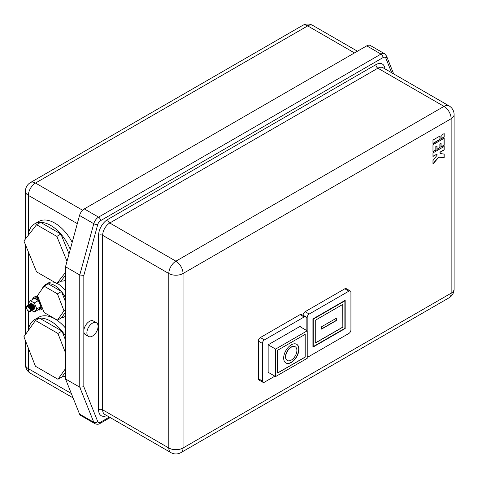 <?xml version="1.0" encoding="UTF-8"?>
<svg xmlns="http://www.w3.org/2000/svg" width="478" height="478" viewBox="0 0 478 478"><rect width="100%" height="100%" fill="white"/><g stroke="black" fill="none" stroke-linecap="round" stroke-linejoin="round"><path stroke-width="0.72" d="M30.538 311.333C28.369 311.758 26.971 310.449 26.332 307.408L26.87 305.89L30.753 309.941L30.042 311.333L30.383 311.393L31.148 309.858L30.245 307.049A3.31 1.912 60 0 1 31.225 309.816A3.31 1.912 60 0 1 30.538 311.333L31.369 308.973L29.815 306.051L27.342 305.538L29.289 305.992L30.245 307.049M30.281 303.847L30.795 303.542A3.31 1.912 -120 0 0 30.795 303.542L30.962 303.5M27.742 305.317L30.048 305.914L31.602 308.842L30.789 311.184M28.25 305.024L30.556 305.621L32.11 308.549L31.297 310.885M28.758 304.731L31.07 305.328L32.623 308.25L31.805 310.592M29.266 304.432L31.578 305.036L33.131 307.957L32.313 310.3M29.773 304.139L32.086 304.743L33.639 307.665L32.821 310.007M30.395 303.775L32.594 304.444L34.147 307.372L33.329 309.714M30.795 303.458L33.807 304.994L34.709 307.808L33.842 309.421M31.596 308.782L31.249 308.459M31.793 310.604L34.308 312.056L38.383 309.708A6.19 3.573 -120 0 0 39.608 309.421A6.19 3.573 -120 0 0 40.893 306.589A6.19 3.573 -120 0 0 38.383 300.566A6.19 3.573 -120 0 0 34.416 298.415A6.19 3.573 -120 0 0 33.424 298.702A6.19 3.573 -120 0 0 32.683 299.419M39.142 299.7A6.19 3.573 -120 0 0 34.44 298.117L33.424 298.702M38.622 298.362A7.194 4.153 -120 0 0 33.938 297.244A7.194 4.153 -120 0 0 32.534 299.503M37.989 296.724A7.194 4.153 -120 0 0 34.954 296.653L33.938 297.244M295.153 346.729A7.917 4.571 120 0 0 295.051 346.67A7.917 4.571 120 0 0 291.096 347.064A7.917 4.571 120 0 0 285.928 354.037A7.917 4.571 120 0 0 287.141 360.376A7.917 4.571 120 0 0 287.242 360.436M291.299 347.177A7.917 4.571 120 0 0 286.131 354.156A7.917 4.571 120 0 0 287.344 360.496A7.917 4.571 120 0 0 291.299 360.101A7.917 4.571 120 0 0 296.468 353.128A7.917 4.571 120 0 0 295.255 346.789A7.917 4.571 120 0 0 291.299 347.177M291.299 362.455A10.791 6.232 120 0 0 298.35 352.943A10.791 6.232 120 0 0 296.695 344.297A10.791 6.232 120 0 0 291.299 344.829A10.791 6.232 120 0 0 284.249 354.341A10.791 6.232 120 0 0 285.904 362.987A10.791 6.232 120 0 0 291.299 362.455M285.802 362.927A10.791 6.232 120 0 0 291.096 362.336A10.791 6.232 120 0 0 298.117 352.919A10.791 6.232 120 0 0 296.593 344.238M92.481 336.076A7.917 4.571 -60 0 1 88.52 336.47A7.917 4.571 -60 0 1 87.307 330.125A7.917 4.571 -60 0 1 92.481 323.152A7.917 4.571 -60 0 1 96.437 322.758A7.917 4.571 -60 0 1 97.649 329.103A7.917 4.571 -60 0 1 92.481 336.076M88.52 336.47L85.472 334.708A7.917 4.571 -60 0 1 83.829 331.081A7.917 4.571 -60 0 1 89.428 321.389A7.917 4.571 -60 0 1 93.383 320.995L96.437 322.758M28.136 235.523A32.235 18.612 60 0 1 34.643 223.859A32.235 18.612 60 0 1 40.636 222.354A32.235 18.612 60 0 1 50.764 225.461A32.235 18.612 60 0 1 60.891 234.047A32.235 18.612 60 0 1 70.26 249.408M34.643 223.859L38.718 221.511A32.235 18.612 60 0 1 54.833 223.107A32.235 18.612 60 0 1 72.184 242.376M42.303 288.7A18.708 10.803 60 0 1 45.482 284.631A18.708 10.803 60 0 1 48.158 283.789A18.708 10.803 60 0 1 54.833 285.557A18.708 10.803 60 0 1 61.507 291.496A18.708 10.803 60 0 1 65.516 297.991M45.482 284.631L48.529 282.868A18.708 10.803 60 0 1 54.982 282.486M57.121 283.376A18.708 10.803 60 0 1 57.886 283.795A18.708 10.803 60 0 1 65.516 290.994M65.516 335.992A32.235 18.612 -120 0 0 61.985 331.105A32.235 18.612 -120 0 0 39.537 318.145A32.235 18.612 -120 0 0 34.643 319.615A32.235 18.612 -120 0 0 28.214 330.668M65.516 328.105A32.235 18.612 -120 0 0 38.718 317.267L34.643 319.615M31.04 311.035L31.877 308.68L30.323 305.759L27.999 305.173M31.548 310.736L32.444 309.117L32.385 308.388L30.831 305.466L28.405 304.97M32.056 310.443L32.898 308.095L31.345 305.167L29.015 304.588M32.564 310.15L33.406 307.802L31.853 304.874L29.522 304.289M33.078 309.858L33.914 307.509L32.361 304.582L30.03 303.996M33.585 309.565L34.476 307.94C33.944 304.928 32.683 303.482 30.688 303.608L30.807 303.536A3.31 1.912 -120 0 0 30.777 303.554M34.034 309.314A3.31 1.912 -120 0 0 34.099 309.278A3.31 1.912 -120 0 0 34.786 307.76A3.31 1.912 -120 0 0 33.807 304.994M30.114 305.257A3.31 1.912 -120 0 0 30.15 305.597M30.269 306.135A3.31 1.912 -120 0 0 30.628 307.061M30.885 307.515A3.31 1.912 -120 0 0 31.482 308.316M34.308 312.056L36.824 308.937L34.308 302.915L30.341 300.764L28.071 303.883L28.483 304.874M38.383 309.708L40.893 306.589L38.383 300.566L34.416 298.415L30.341 300.764M32.863 304.725A6.19 3.573 -120 0 0 33.992 306.727M34.434 307.306A6.19 3.573 -120 0 0 34.655 307.557A6.19 3.573 -120 0 0 34.709 307.617M38.33 309.738A7.194 4.153 -120 0 0 41.132 309.702A7.194 4.153 -120 0 0 42.375 308.077M39.608 309.421L40.63 308.83A6.19 3.573 -120 0 0 41.861 306.739M41.132 309.702L42.148 309.117A7.194 4.153 -120 0 0 42.632 308.746M65.516 352.889L57.916 333.459L35.468 320.499L23.9 336.721L35.432 366.262L57.952 379.263L62.02 376.915A32.235 18.612 -120 0 0 65.516 376.108M57.952 379.263L65.516 368.622M79.539 414.05A7.194 4.153 120 0 0 80.704 415.466L94.955 423.693A7.194 4.153 -60 0 1 93.784 422.271L79.539 414.05L65.516 378.958L65.516 266.754L79.76 274.981L93.784 223.698A7.194 4.153 -60 0 1 98.552 217.137L84.301 208.91L366.734 45.852A7.194 4.153 -60 0 1 370.33 45.5L384.575 53.721A7.194 4.153 -60 0 0 380.978 54.08L366.734 45.852M432.972 152.912L432.972 156.437L437.012 154.107L437.012 155.284L432.972 160.548L432.972 164.074L438.78 157.202L444.164 157.615L444.164 154.089L440.095 153.504L440.095 152.327L444.164 149.978L444.164 146.453L432.972 152.912M432.972 144.703L432.972 151.747L436.026 149.99L436.026 146.465L437.012 145.892L437.012 149.417L440.065 147.654L440.065 144.129L441.08 143.543L441.08 147.069L444.164 145.288L444.164 138.238L432.972 144.703M441.11 135.358L441.11 138.883L444.164 137.12L444.164 133.595L441.11 135.358M432.972 140.054L432.972 143.579L440.095 139.468L440.095 135.943L432.972 140.054M258.335 378.666L262.404 381.02A2.88 1.661 120 0 0 263.002 382.334L258.927 379.986A2.88 1.661 -60 0 1 258.335 378.666L258.335 341.071A2.88 1.661 -60 0 1 260.367 337.546L264.436 339.894A2.88 1.661 120 0 0 262.404 343.419L258.335 341.071M306.153 330.202L306.153 318.157A2.88 1.661 120 0 0 305.562 316.842A2.88 1.661 120 0 0 304.122 316.986L300.053 314.632L260.367 337.546M300.053 314.632A2.88 1.661 -60 0 1 301.487 314.494L305.562 316.842M303.106 315.426L303.106 315.223A2.88 1.661 -60 0 1 305.137 311.698L309.206 314.046A2.88 1.661 120 0 0 307.175 317.571L303.106 315.223M307.223 355.662A2.88 1.661 120 0 0 307.766 356.486A2.88 1.661 120 0 0 309.206 356.343L348.892 333.435A2.88 1.661 120 0 0 350.924 329.91L350.924 292.309A2.88 1.661 120 0 0 350.332 290.994A2.88 1.661 120 0 0 348.892 291.138L344.823 288.79L305.137 311.698M344.823 288.79A2.88 1.661 -60 0 1 346.257 288.646L350.332 290.994M65.516 266.754L79.539 215.476L93.784 223.698A2.88 0.974 15.3 0 0 97.727 224.6L83.829 275.406L79.76 274.981L79.76 387.186L65.516 378.958M84.301 208.91A7.194 4.153 120 0 0 79.539 215.476M65.516 316.006A18.708 10.803 60 0 1 64.183 317.028A18.708 10.803 60 0 1 61.507 317.87L57.438 320.218L44.084 312.51L37.535 295.541L44.084 286.137L57.438 293.845L63.992 310.814L57.438 320.218M65.516 280.353A32.235 18.612 60 0 1 60.891 281.201L56.822 283.55L36.567 271.857L23.9 240.966L36.567 224.702L56.822 236.395L67.016 261.269M65.516 272.382L56.822 283.55M56.822 236.395L60.891 234.047L40.636 222.354L36.567 224.702M60.891 234.047L69.029 253.902M65.516 275.256L60.891 281.201M65.516 312.116L61.507 317.87M65.516 309.935L63.992 310.814M57.438 293.845L61.507 291.496L48.158 283.789L44.084 286.137M61.507 291.496L65.516 301.875M65.516 340.133L61.985 331.105L57.916 333.459M61.985 331.105L39.537 318.145L35.468 320.499M62.02 376.915L65.516 371.998M307.175 330.788L307.175 317.571M348.892 291.138L309.206 314.046M312.923 318.951L312.923 347.148L345.176 328.529L345.176 300.327L312.923 318.951L313.227 319.131L313.227 346.622L344.871 328.35L345.176 328.529M274.868 376.168L264.436 382.191A2.88 1.661 120 0 1 263.002 382.334M304.122 316.986L264.436 339.894M262.404 381.02L262.404 343.419M300.405 326.88L300.405 326.175L268.152 344.799L268.152 372.995L268.761 372.643M344.871 328.35L344.871 300.859L313.227 319.131M344.566 300.68L344.871 300.859M312.923 346.448L313.227 346.622M342.834 327.179L342.834 304.384L315.265 320.302L315.265 343.096L342.834 327.179L342.732 304.444M315.265 342.977L342.732 327.119M321.569 326.767L321.569 329.115L336.327 320.595L336.327 318.246L321.569 326.767M321.569 328.882L336.124 320.481L336.124 318.366M299.796 326.528L307.223 330.818L275.579 349.089L275.579 376.58L307.223 358.315L307.223 330.818M268.152 372.29L275.579 376.58M268.152 344.799L275.579 349.089M305.191 334.343L277.616 350.266L277.616 373.055L305.191 357.138L305.191 334.343M277.616 372.942L305.089 357.078L305.089 334.403M432.972 143.346L439.891 139.349L439.891 136.063M441.11 138.644L443.96 137.001L443.96 133.709M441.08 146.836L443.96 145.169L443.96 138.357M437.012 149.184L439.862 147.541L439.862 144.015L441.08 143.543M432.972 151.514L435.822 149.871L435.822 146.346L437.012 145.892M440.095 153.504L439.891 152.207L443.96 149.859L443.96 146.567M432.972 163.715L438.577 157.083L443.96 157.495L443.96 154.059M432.972 156.204L437.012 154.107M36.824 308.937L40.893 306.589M34.308 302.915L38.383 300.566M83.829 275.406L83.829 386.762L79.76 387.186L93.784 422.271A2.88 2.139 158.2 0 0 97.727 421.524A4.314 2.492 120 0 0 100.583 422.158L109.372 417.085M30.21 309.816A2.587 1.494 -120 0 0 28.375 306.643A2.587 1.494 -120 0 0 26.547 307.701A2.587 1.494 -120 0 0 28.375 310.873A2.587 1.494 -120 0 0 30.21 309.816M77.311 223.632L28.375 195.383L28.375 233.903M28.375 251.888L28.375 303.464M28.375 304.617L28.375 304.94M28.375 311.112L28.375 329.659M28.375 348.193L28.375 368.681L71.318 393.472M106.773 415.591A12.948 7.475 -60 0 1 98.588 409.801L98.588 235.325A12.948 7.475 -60 0 1 107.741 219.468L375.857 64.673A12.948 7.475 -60 0 1 384.963 68.874M391.667 72.746L385.871 58.238A4.314 2.492 120 0 0 383.015 57.605L100.583 220.663A4.314 2.492 120 0 0 97.727 224.6M83.829 386.762L97.727 421.524M100.583 220.663A2.88 1.661 60 0 0 98.552 217.137L380.978 54.08A2.88 1.661 60 0 1 383.015 57.605M98.588 409.801A2.88 1.661 180 0 1 102.656 409.801A10.074 5.814 120 0 0 104.742 414.414L170.879 452.6A10.074 5.814 120 0 1 168.794 447.988L168.794 273.512L102.656 235.325L102.656 409.801L168.794 447.988A10.074 5.814 0 0 0 183.038 447.988L451.148 293.193L451.148 118.717L183.038 273.512L183.038 447.988A10.074 5.814 -120 0 1 180.953 452.6L449.063 297.806A10.074 5.814 -120 0 0 451.148 293.193A10.074 5.814 0 0 0 454.1 289.082A10.074 10.074 0 0 1 449.063 297.806M454.1 289.082L454.1 114.606A10.074 5.814 0 0 1 451.148 118.717A10.074 5.814 -120 0 0 444.026 106.379L377.889 68.199L109.779 222.993L175.916 261.173L444.026 106.379A10.074 5.814 120 0 1 449.063 105.883L382.926 67.697A10.074 5.814 120 0 0 377.889 68.199A2.88 1.661 60 0 1 375.857 64.673M354.485 52.927L307.683 25.902L35.497 183.044L82.598 210.236M30.461 182.542A10.074 10.074 0 0 0 25.43 191.266A10.074 5.814 180 0 0 28.375 195.383A10.074 5.814 -60 0 1 35.497 183.044A10.074 5.814 -120 0 0 30.461 182.542L302.646 25.4A10.074 5.814 60 0 1 307.683 25.902A10.074 5.814 -60 0 1 312.72 25.4A10.074 10.074 0 0 0 302.646 25.4M28.375 368.681A10.074 5.814 180 0 1 25.43 364.571A10.074 10.074 0 0 0 30.461 373.294A10.074 5.814 -60 0 1 28.375 368.681M183.038 273.512A10.074 5.814 -120 0 0 175.916 261.173A10.074 5.814 -60 0 0 168.794 273.512A10.074 5.814 0 0 0 183.038 273.512M107.741 219.468A2.88 1.661 60 0 0 109.779 222.993A10.074 5.814 120 0 0 102.656 235.325A2.88 1.661 180 0 0 98.588 235.325M393.663 73.899L386.511 55.998A2.88 2.139 158.2 0 1 385.871 58.238M100.583 422.158A2.88 1.661 60 0 1 99.986 423.478C98.683 424.428 97.004 424.5 94.955 423.693M33.55 309.188L33.09 309.26M31.536 308.501L31.13 308.089M30.174 306.434L30.03 305.896M29.971 305.454L29.965 305.155M33.161 309.421L32.833 309.541M29.744 306.942L29.522 306.189M31.136 310.067L30.753 309.911M31.07 310.437L30.694 310.383M30.998 310.658L30.574 310.73M64.183 317.028L65.516 316.263M34.267 308.065L33.83 309.009M29.517 304.683L30.03 304.635M27.909 305.603L28.501 305.52M357.436 51.218L312.72 25.4M25.43 191.266L25.43 239.006M25.43 244.688L25.43 334.582M25.43 340.635L25.43 364.571M73.086 397.899L30.461 373.294M454.1 114.606A10.074 10.074 0 0 0 449.063 105.883M170.879 452.6A10.074 10.074 0 0 0 180.953 452.6M386.511 55.998L384.575 53.721M110.215 417.575L99.986 423.478M307.766 356.486L307.223 356.17"/></g></svg>
